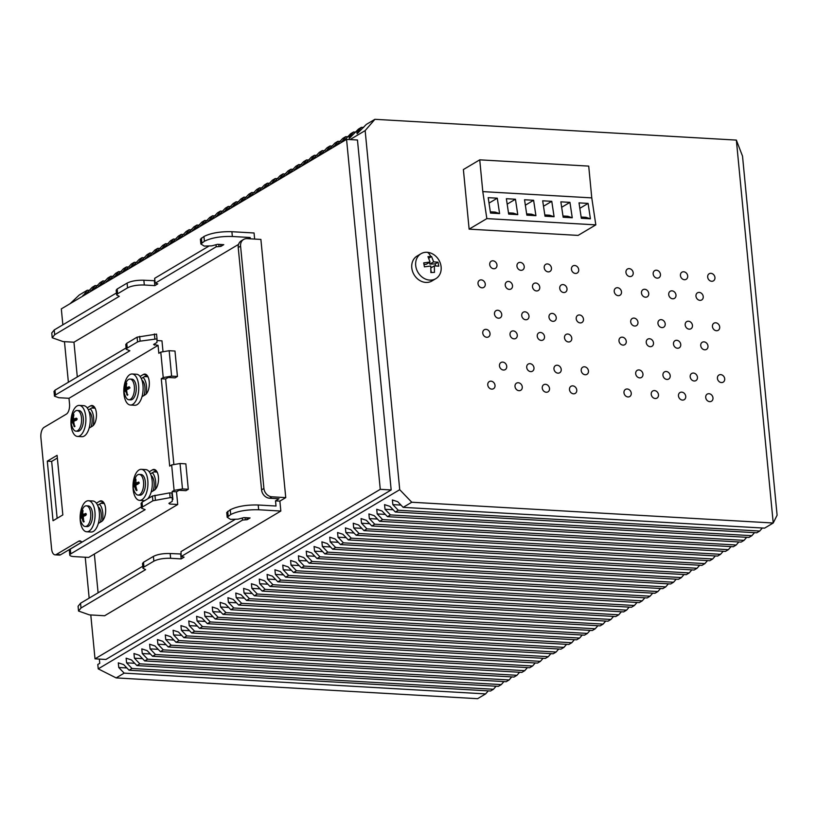 <?xml version="1.0" encoding="UTF-8"?>
<svg xmlns="http://www.w3.org/2000/svg" width="818" height="818" viewBox="0 0 818 818"><rect width="100%" height="100%" fill="white"/><g stroke="black" fill="none" stroke-linecap="round" stroke-linejoin="round"><path stroke-width="1.23" d="M736.353 140.093L773.225 523.009L411.771 502.242L403.162 507.354L764.605 528.131L773.225 523.009L777.1 515.207L742.519 156.126L736.353 140.093L374.9 119.316L366.29 124.438L357.118 133.733L357.006 132.424L361.392 127.342L358.458 129.091L349.296 138.385L349.174 137.076L353.56 131.995L350.625 133.743L343.632 141.125M759.717 531.035L398.264 510.268L395.329 512.017L756.773 532.784L759.717 531.035L762.335 527.999M751.885 535.688L390.431 514.921L387.497 516.669L748.951 537.436L751.885 535.688L754.503 532.651M744.053 540.35L382.599 519.573L379.664 521.322L741.118 542.089L744.053 540.35L746.681 537.303M736.22 545.003L374.767 524.226L371.832 525.974L733.286 546.741L736.22 545.003L738.848 541.956M728.388 549.655L366.945 528.878L364 530.626L725.454 551.393L728.388 549.655L731.016 546.618M720.556 554.307L359.112 533.53L356.167 535.279L717.621 556.056L720.556 554.307L723.184 551.271M712.723 558.96L351.28 538.193L348.345 539.931L709.789 560.708L712.723 558.96L715.351 555.923M704.891 563.612L343.448 542.845L340.513 544.583L701.956 565.361L704.891 563.612L707.519 560.575M697.069 568.265L335.615 547.498L332.681 549.236L694.124 570.013L697.069 568.265L699.687 565.228M689.237 572.917L327.783 552.15L324.848 553.898L686.292 574.665L689.237 572.917L691.854 569.88M681.404 577.569L319.95 556.802L317.016 558.551L678.47 579.318L681.404 577.569L684.022 574.533M673.572 582.232L312.118 561.455L309.184 563.203L670.637 583.97L673.572 582.232L676.2 579.185M665.74 586.884L304.286 566.107L301.351 567.856L662.805 588.623L665.74 586.884L668.367 583.837M657.907 591.537L296.464 570.76L293.519 572.508L654.973 593.275L657.907 591.537L660.535 588.5M650.075 596.189L288.631 575.412L285.686 577.16L647.14 597.938L650.075 596.189L652.703 593.152M642.242 600.841L280.799 580.074L277.864 581.813L639.308 602.59L642.242 600.841L644.87 597.805M634.41 605.494L272.967 584.727L270.032 586.465L631.476 607.242L634.41 605.494L637.038 602.457M626.588 610.146L265.134 589.379L262.2 591.117L623.643 611.895L626.588 610.146L629.206 607.109M618.756 614.799L257.302 594.032L254.367 595.78L615.811 616.547L618.756 614.799L621.373 611.762M610.923 619.451L249.47 598.684L246.535 600.432L607.989 621.199L610.923 619.451L613.541 616.414M603.091 624.114L241.637 603.336L238.703 605.085L600.156 625.852L603.091 624.114L605.719 621.066M595.259 628.766L233.805 607.989L230.87 609.737L592.324 630.504L595.259 628.766L597.886 625.719M587.426 633.418L225.983 612.641L223.038 614.39L584.492 635.157L587.426 633.418L590.054 630.381M579.594 638.071L218.15 617.293L215.206 619.042L576.659 639.819L579.594 638.071L582.222 635.034M571.762 642.723L210.318 621.956L207.383 623.694L568.827 644.472L571.762 642.723L574.389 639.686M563.929 647.375L202.486 626.608L199.551 628.347L560.995 649.124L563.929 647.375L566.557 644.339M556.107 652.028L194.653 631.261L191.719 632.999L553.162 653.776L556.107 652.028L558.725 648.991M548.275 656.68L186.821 635.913L183.886 637.662L545.33 658.429L548.275 656.68L550.892 653.643M540.442 661.333L178.989 640.566L176.054 642.314L537.508 663.081L540.442 661.333L543.06 658.296M532.61 665.995L171.156 645.218L168.222 646.966L529.675 667.733L532.61 665.995L535.238 662.948M524.778 670.648L163.324 649.87L160.389 651.619L521.843 672.386L524.778 670.648L527.405 667.6M516.945 675.3L155.502 654.523L152.557 656.271L514.011 677.038L516.945 675.3L519.573 672.263M509.113 679.952L147.669 659.175L144.725 660.924L506.178 681.701L509.113 679.952L511.741 676.915M501.281 684.605L139.837 663.838L136.903 665.576L498.346 686.353L501.281 684.605L503.908 681.568M493.448 689.257L132.005 668.49L129.07 670.228L490.514 691.005L493.448 689.257L496.076 686.22M485.626 693.909L124.172 673.142L116.146 677.907L477.6 698.684L485.626 693.909L488.244 690.873M95.011 658.838L105.911 659.461L391.168 489.962L357.466 140.001L346.566 139.377L380.268 489.328L95.011 658.838L90.788 614.952M346.566 139.377L61.319 308.887L62.853 324.828M64.469 341.658L68.385 382.251M85.236 557.232L89.162 598.111M403.162 507.354L397.742 501.71L392.384 499.972L392.844 504.624L400.984 505.095M398.264 510.268L392.844 504.624M395.329 512.017L389.91 506.373L384.552 504.624L385.012 509.277L393.151 509.747M390.431 514.921L385.012 509.277M387.497 516.669L382.078 511.025L376.73 509.277L377.18 513.929L385.319 514.399M382.599 519.573L377.18 513.929M379.664 521.322L374.245 515.677L368.898 513.929L369.347 518.581L377.487 519.052M374.767 524.226L369.347 518.581M371.832 525.974L366.413 520.33L361.065 518.581L361.515 523.234L369.654 523.704M366.945 528.878L361.515 523.234M364 530.626L358.581 524.982L353.233 523.234L353.693 527.886L361.822 528.356M359.112 533.53L353.693 527.886M356.167 535.279L350.748 529.635L345.401 527.886L345.861 532.549L353.989 533.009M351.28 538.193L345.861 532.549M348.345 539.931L342.916 534.287L337.568 532.538L338.028 537.201L346.167 537.661M343.448 542.845L338.028 537.201M340.513 544.583L335.094 538.939L329.736 537.201L330.196 541.853L338.335 542.314M335.615 547.498L330.196 541.853M332.681 549.236L327.261 543.592L321.903 541.853L322.364 546.506L330.503 546.976M327.783 552.15L322.364 546.506M324.848 553.898L319.429 548.254L314.071 546.506L314.531 551.158L322.67 551.629M319.95 556.802L314.531 551.158M317.016 558.551L311.597 552.907L306.249 551.158L306.699 555.811L314.838 556.281M312.118 561.455L306.699 555.811M309.184 563.203L303.764 557.559L298.417 555.811L298.867 560.463L307.006 560.933M304.286 566.107L298.867 560.463M301.351 567.856L295.932 562.211L290.584 560.463L291.034 565.115L299.173 565.586M296.464 570.76L291.034 565.115M293.519 572.508L288.1 566.864L282.752 565.115L283.212 569.768L291.341 570.238M288.631 575.412L283.212 569.768M285.686 577.16L280.267 571.516L274.92 569.768L275.38 574.43L283.509 574.89M280.799 580.074L275.38 574.43M277.864 581.813L272.435 576.169L267.087 574.42L267.547 579.083L275.686 579.543M272.967 584.727L267.547 579.083M270.032 586.465L264.613 580.821L259.255 579.083L259.715 583.735L267.854 584.195M265.134 589.379L259.715 583.735M262.2 591.117L256.78 585.473L251.423 583.735L251.883 588.387L260.022 588.858M257.302 594.032L251.883 588.387M254.367 595.78L248.948 590.126L243.59 588.387L244.05 593.04L252.189 593.51M249.47 598.684L244.05 593.04M246.535 600.432L241.116 594.788L235.768 593.04L236.218 597.692L244.357 598.163M241.637 603.336L236.218 597.692M238.703 605.085L233.283 599.441L227.936 597.692L228.386 602.345L236.525 602.815M233.805 607.989L228.386 602.345M230.87 609.737L225.451 604.093L220.103 602.345L220.553 606.997L228.692 607.467M225.983 612.641L220.553 606.997M223.038 614.39L217.619 608.745L212.271 606.997L212.731 611.649L220.86 612.12M218.15 617.293L212.731 611.649M215.206 619.042L209.786 613.398L204.439 611.649L204.899 616.302L213.028 616.772M210.318 621.956L204.899 616.302M207.383 623.694L201.954 618.05L196.606 616.302L197.066 620.964L205.206 621.424M202.486 626.608L197.066 620.964M199.551 628.347L194.132 622.702L188.774 620.964L189.234 625.617L197.373 626.077M194.653 631.261L189.234 625.617M191.719 632.999L186.299 627.355L180.942 625.617L181.402 630.269L189.541 630.739M186.821 635.913L181.402 630.269M183.886 637.662L178.467 632.007L173.109 630.269L173.569 634.921L181.708 635.392M178.989 640.566L173.569 634.921M176.054 642.314L170.635 636.67L165.287 634.921L165.737 639.574L173.876 640.044M171.156 645.218L165.737 639.574M168.222 646.966L162.802 641.322L157.455 639.574L157.905 644.226L166.044 644.696M163.324 649.87L157.905 644.226M160.389 651.619L154.97 645.975L149.622 644.226L150.072 648.879L158.211 649.349M155.502 654.523L150.072 648.879M152.557 656.271L147.138 650.627L141.79 648.879L142.25 653.531L150.379 654.001M147.669 659.175L142.25 653.531M144.725 660.924L139.305 655.279L133.958 653.531L134.418 658.183L142.547 658.654M139.837 663.838L134.418 658.183M136.903 665.576L131.473 659.932L126.125 658.183L126.585 662.846L134.725 663.306M132.005 668.49L126.585 662.846M129.07 670.228L123.651 664.584L118.293 662.846L118.753 667.498L126.892 667.958M124.172 673.142L118.753 667.498M411.771 502.242L399.726 489.696L98.232 668.858L116.146 677.907M533.98 367.844A4.141 3.466 59.3 0 0 528.224 364.071A4.141 3.466 59.3 0 0 526.71 367.425A4.141 3.466 59.3 0 0 532.467 371.198A4.141 3.466 59.3 0 0 533.98 367.844M489.716 264.572A4.141 3.466 59.3 0 0 495.463 268.345A4.141 3.466 59.3 0 0 496.976 264.991A4.141 3.466 59.3 0 0 491.229 261.218A4.141 3.466 59.3 0 0 489.716 264.572M517.273 335.083A4.141 3.466 59.3 0 0 511.526 331.31A4.141 3.466 59.3 0 0 510.013 334.664A4.141 3.466 59.3 0 0 515.759 338.437A4.141 3.466 59.3 0 0 517.273 335.083M528.99 316.004A4.141 3.466 59.3 0 0 523.234 312.231A4.141 3.466 59.3 0 0 521.72 315.584A4.141 3.466 59.3 0 0 527.467 319.357A4.141 3.466 59.3 0 0 528.99 316.004M512.518 285.635A4.141 3.466 59.3 0 0 506.761 281.862A4.141 3.466 59.3 0 0 505.248 285.216A4.141 3.466 59.3 0 0 510.994 288.989A4.141 3.466 59.3 0 0 512.518 285.635M524.226 266.556A4.141 3.466 59.3 0 0 518.479 262.782A4.141 3.466 59.3 0 0 516.956 266.136A4.141 3.466 59.3 0 0 522.712 269.909A4.141 3.466 59.3 0 0 524.226 266.556M549.512 388.489A4.141 3.466 59.3 0 0 543.765 384.716A4.141 3.466 59.3 0 0 542.252 388.069A4.141 3.466 59.3 0 0 547.999 391.842A4.141 3.466 59.3 0 0 549.512 388.489M561.22 369.409A4.141 3.466 59.3 0 0 555.473 365.636A4.141 3.466 59.3 0 0 553.96 368.99A4.141 3.466 59.3 0 0 559.706 372.763A4.141 3.466 59.3 0 0 561.22 369.409M544.522 336.648A4.141 3.466 59.3 0 0 538.776 332.875A4.141 3.466 59.3 0 0 537.252 336.229A4.141 3.466 59.3 0 0 543.009 340.002A4.141 3.466 59.3 0 0 544.522 336.648M556.23 317.568A4.141 3.466 59.3 0 0 550.483 313.805A4.141 3.466 59.3 0 0 548.97 317.159A4.141 3.466 59.3 0 0 554.716 320.922A4.141 3.466 59.3 0 0 556.23 317.568M539.757 287.2A4.141 3.466 59.3 0 0 534.011 283.427A4.141 3.466 59.3 0 0 532.498 286.781A4.141 3.466 59.3 0 0 538.244 290.554A4.141 3.466 59.3 0 0 539.757 287.2M551.465 268.12A4.141 3.466 59.3 0 0 545.718 264.347A4.141 3.466 59.3 0 0 544.205 267.701A4.141 3.466 59.3 0 0 549.952 271.474A4.141 3.466 59.3 0 0 551.465 268.12M576.762 390.053A4.141 3.466 59.3 0 0 571.005 386.28A4.141 3.466 59.3 0 0 569.492 389.634A4.141 3.466 59.3 0 0 575.238 393.407A4.141 3.466 59.3 0 0 576.762 390.053M588.469 370.973A4.141 3.466 59.3 0 0 582.723 367.2A4.141 3.466 59.3 0 0 581.199 370.554A4.141 3.466 59.3 0 0 586.956 374.327A4.141 3.466 59.3 0 0 588.469 370.973M571.772 338.212A4.141 3.466 59.3 0 0 566.015 334.45A4.141 3.466 59.3 0 0 564.502 337.803A4.141 3.466 59.3 0 0 570.248 341.566A4.141 3.466 59.3 0 0 571.772 338.212M583.479 319.143A4.141 3.466 59.3 0 0 577.723 315.37A4.141 3.466 59.3 0 0 576.209 318.723A4.141 3.466 59.3 0 0 581.966 322.496A4.141 3.466 59.3 0 0 583.479 319.143M567.007 288.764A4.141 3.466 59.3 0 0 561.25 284.991A4.141 3.466 59.3 0 0 559.737 288.345A4.141 3.466 59.3 0 0 565.494 292.118A4.141 3.466 59.3 0 0 567.007 288.764M578.715 269.684A4.141 3.466 59.3 0 0 572.968 265.911A4.141 3.466 59.3 0 0 571.445 269.265A4.141 3.466 59.3 0 0 577.201 273.038A4.141 3.466 59.3 0 0 578.715 269.684M631.251 393.182A4.141 3.466 59.3 0 0 625.494 389.409A4.141 3.466 59.3 0 0 623.981 392.773A4.141 3.466 59.3 0 0 629.737 396.536A4.141 3.466 59.3 0 0 631.251 393.182M642.958 374.112A4.141 3.466 59.3 0 0 637.212 370.339A4.141 3.466 59.3 0 0 635.688 373.693A4.141 3.466 59.3 0 0 641.445 377.466A4.141 3.466 59.3 0 0 642.958 374.112M626.261 341.351A4.141 3.466 59.3 0 0 620.504 337.578A4.141 3.466 59.3 0 0 618.991 340.932A4.141 3.466 59.3 0 0 624.737 344.705A4.141 3.466 59.3 0 0 626.261 341.351M637.968 322.272A4.141 3.466 59.3 0 0 632.222 318.499A4.141 3.466 59.3 0 0 630.698 321.852A4.141 3.466 59.3 0 0 636.455 325.625A4.141 3.466 59.3 0 0 637.968 322.272M621.496 291.893A4.141 3.466 59.3 0 0 615.75 288.12A4.141 3.466 59.3 0 0 614.226 291.474A4.141 3.466 59.3 0 0 619.983 295.247A4.141 3.466 59.3 0 0 621.496 291.893M633.204 272.813A4.141 3.466 59.3 0 0 627.457 269.04A4.141 3.466 59.3 0 0 625.944 272.394A4.141 3.466 59.3 0 0 631.69 276.167A4.141 3.466 59.3 0 0 633.204 272.813M658.49 394.746A4.141 3.466 59.3 0 0 652.744 390.984A4.141 3.466 59.3 0 0 651.23 394.337A4.141 3.466 59.3 0 0 656.977 398.1A4.141 3.466 59.3 0 0 658.49 394.746M670.208 375.677A4.141 3.466 59.3 0 0 664.451 371.904A4.141 3.466 59.3 0 0 662.938 375.257A4.141 3.466 59.3 0 0 668.684 379.031A4.141 3.466 59.3 0 0 670.208 375.677M653.5 342.916A4.141 3.466 59.3 0 0 647.754 339.143A4.141 3.466 59.3 0 0 646.24 342.497A4.141 3.466 59.3 0 0 651.987 346.27A4.141 3.466 59.3 0 0 653.5 342.916M665.208 323.836A4.141 3.466 59.3 0 0 659.461 320.063A4.141 3.466 59.3 0 0 657.948 323.417A4.141 3.466 59.3 0 0 663.695 327.19A4.141 3.466 59.3 0 0 665.208 323.836M648.735 293.457A4.141 3.466 59.3 0 0 642.989 289.684A4.141 3.466 59.3 0 0 641.476 293.038A4.141 3.466 59.3 0 0 647.222 296.811A4.141 3.466 59.3 0 0 648.735 293.457M660.453 274.378A4.141 3.466 59.3 0 0 654.697 270.615A4.141 3.466 59.3 0 0 653.183 273.969A4.141 3.466 59.3 0 0 658.93 277.731A4.141 3.466 59.3 0 0 660.453 274.378M685.74 396.321A4.141 3.466 59.3 0 0 679.993 392.548A4.141 3.466 59.3 0 0 678.47 395.902A4.141 3.466 59.3 0 0 684.226 399.675A4.141 3.466 59.3 0 0 685.74 396.321M697.447 377.241A4.141 3.466 59.3 0 0 691.701 373.468A4.141 3.466 59.3 0 0 690.188 376.822A4.141 3.466 59.3 0 0 695.934 380.595A4.141 3.466 59.3 0 0 697.447 377.241M680.75 344.48A4.141 3.466 59.3 0 0 674.993 340.707A4.141 3.466 59.3 0 0 673.48 344.061A4.141 3.466 59.3 0 0 679.226 347.834A4.141 3.466 59.3 0 0 680.75 344.48M692.457 325.4A4.141 3.466 59.3 0 0 686.711 321.627A4.141 3.466 59.3 0 0 685.187 324.981A4.141 3.466 59.3 0 0 690.944 328.754A4.141 3.466 59.3 0 0 692.457 325.4M675.985 295.022A4.141 3.466 59.3 0 0 670.239 291.249A4.141 3.466 59.3 0 0 668.715 294.613A4.141 3.466 59.3 0 0 674.472 298.376A4.141 3.466 59.3 0 0 675.985 295.022M687.693 275.952A4.141 3.466 59.3 0 0 681.946 272.179A4.141 3.466 59.3 0 0 680.433 275.533A4.141 3.466 59.3 0 0 686.179 279.306A4.141 3.466 59.3 0 0 687.693 275.952M712.979 397.885A4.141 3.466 59.3 0 0 707.233 394.112A4.141 3.466 59.3 0 0 705.719 397.466A4.141 3.466 59.3 0 0 711.466 401.239A4.141 3.466 59.3 0 0 712.979 397.885M724.697 378.806A4.141 3.466 59.3 0 0 718.94 375.033A4.141 3.466 59.3 0 0 717.427 378.386A4.141 3.466 59.3 0 0 723.173 382.159A4.141 3.466 59.3 0 0 724.697 378.806M707.989 346.045A4.141 3.466 59.3 0 0 702.243 342.272A4.141 3.466 59.3 0 0 700.729 345.625A4.141 3.466 59.3 0 0 706.476 349.398A4.141 3.466 59.3 0 0 707.989 346.045M719.697 326.965A4.141 3.466 59.3 0 0 713.95 323.192A4.141 3.466 59.3 0 0 712.437 326.546A4.141 3.466 59.3 0 0 718.184 330.319A4.141 3.466 59.3 0 0 719.697 326.965M703.235 296.586A4.141 3.466 59.3 0 0 697.478 292.824A4.141 3.466 59.3 0 0 695.965 296.177A4.141 3.466 59.3 0 0 701.711 299.94A4.141 3.466 59.3 0 0 703.235 296.586M714.942 277.517A4.141 3.466 59.3 0 0 709.186 273.744A4.141 3.466 59.3 0 0 707.672 277.097A4.141 3.466 59.3 0 0 713.429 280.871A4.141 3.466 59.3 0 0 714.942 277.517M495.023 385.36A4.141 3.466 59.3 0 0 489.276 381.587A4.141 3.466 59.3 0 0 487.753 384.941A4.141 3.466 59.3 0 0 493.51 388.714A4.141 3.466 59.3 0 0 495.023 385.36M506.731 366.28A4.141 3.466 59.3 0 0 500.984 362.507A4.141 3.466 59.3 0 0 499.471 365.861A4.141 3.466 59.3 0 0 505.217 369.634A4.141 3.466 59.3 0 0 506.731 366.28M490.033 333.519A4.141 3.466 59.3 0 0 484.287 329.746A4.141 3.466 59.3 0 0 482.763 333.1A4.141 3.466 59.3 0 0 488.52 336.873A4.141 3.466 59.3 0 0 490.033 333.519M501.741 314.439A4.141 3.466 59.3 0 0 495.994 310.666A4.141 3.466 59.3 0 0 494.481 314.02A4.141 3.466 59.3 0 0 500.227 317.793A4.141 3.466 59.3 0 0 501.741 314.439M485.268 284.061A4.141 3.466 59.3 0 0 479.522 280.298A4.141 3.466 59.3 0 0 478.009 283.652A4.141 3.466 59.3 0 0 483.755 287.415A4.141 3.466 59.3 0 0 485.268 284.061M522.273 386.924A4.141 3.466 59.3 0 0 516.516 383.151A4.141 3.466 59.3 0 0 515.003 386.505A4.141 3.466 59.3 0 0 520.749 390.278A4.141 3.466 59.3 0 0 522.273 386.924M469.123 229.142L463.387 169.551L479.737 159.837L482.794 191.617L486.843 218.611L469.123 229.142L578.101 235.4L595.821 224.868L486.843 218.611M391.168 489.962L380.268 489.328M98.232 668.858L97.802 664.492L99.765 663.326L99.356 659.083M358.509 132.516L357.006 132.424M363.662 127.475L361.392 127.342M374.9 119.316L365.155 130.604L399.726 489.696M350.053 139.581L365.155 130.604M70.113 303.662L79.274 294.991L87.301 290.216L82.976 296.014M89.571 290.349L87.301 290.216M84.06 295.37L82.915 295.298M85.205 294.695L92.199 287.312L95.133 285.564L90.808 291.361M97.403 285.697L95.133 285.564M91.892 290.707L90.747 290.646M93.027 290.042L100.031 282.66L102.966 280.911L98.641 286.709M105.236 281.044L102.966 280.911M99.724 286.055L98.579 285.993M100.859 285.38L107.853 278.008L110.798 276.259L106.473 282.046M113.068 276.392L110.798 276.259M107.557 281.402L106.412 281.341M108.692 280.727L115.686 273.345L118.63 271.607L114.305 277.394M120.9 271.74L118.63 271.607M115.389 276.75L114.234 276.689M116.524 276.075L123.518 268.693L126.453 266.954L122.138 272.742M128.723 267.077L126.453 266.954M123.221 272.097L122.066 272.036M124.356 271.423L131.35 264.04L134.285 262.302L129.97 268.089M136.555 262.425L134.285 262.302M131.054 267.445L129.898 267.374M132.189 266.77L139.183 259.388L142.117 257.639L137.792 263.437M144.387 257.772L142.117 257.639M138.886 262.793L137.731 262.721M140.021 262.118L147.015 254.735L149.95 252.987L145.624 258.785M152.22 253.12L149.95 252.987M146.719 258.14L145.563 258.069M147.853 257.466L154.847 250.083L157.782 248.335L153.457 254.132M160.052 248.468L157.782 248.335M154.541 253.488L153.395 253.416M155.686 252.813L162.68 245.431L165.614 243.682L161.289 249.48M167.884 243.815L165.614 243.682M162.373 248.825L161.228 248.764M163.508 248.161L170.512 240.778L173.447 239.03L169.121 244.827M175.717 239.163L173.447 239.03M170.205 244.173L169.06 244.112M191.381 229.858L189.111 229.725L186.167 231.463L179.173 238.846M189.111 229.725L184.786 235.512M185.87 234.868L184.715 234.807M187.005 234.193L193.999 226.811L196.933 225.073L192.619 230.86M199.203 225.195L196.933 225.073M193.702 230.216L192.547 230.155M194.837 229.541L201.831 222.159L204.766 220.42L200.451 226.208M207.036 220.543L204.766 220.42M201.535 225.563L200.379 225.492M202.67 224.889L209.664 217.506L212.598 215.758L208.273 221.555M214.868 215.891L212.598 215.758M209.367 220.911L208.212 220.84M210.502 220.236L217.496 212.854L220.431 211.105L216.105 216.903M222.701 211.238L220.431 211.105M217.199 216.259L216.044 216.187M218.334 215.584L225.328 208.201L228.263 206.453L223.938 212.251M230.533 206.586L228.263 206.453M225.022 211.606L223.876 211.535M226.157 210.932L233.161 203.549L236.095 201.801L231.77 207.598M238.365 201.934L236.095 201.801M232.854 206.944L231.709 206.882M233.989 206.279L240.993 198.897L243.928 197.148L239.602 202.946M246.198 197.281L243.928 197.148M240.686 202.291L239.541 202.23M241.821 201.617L248.815 194.244L251.76 192.496L247.435 198.283M254.03 192.629L251.76 192.496M248.519 197.639L247.373 197.578M249.654 196.964L256.647 189.582L259.592 187.843L255.267 193.631M261.862 187.976L259.592 187.843M256.351 192.987L255.196 192.925M257.486 192.312L264.48 184.929L267.414 183.191L263.099 188.978M269.684 183.314L267.414 183.191M264.183 188.334L263.028 188.273M265.318 187.659L272.312 180.277L275.247 178.539L270.922 184.326M277.517 178.661L275.247 178.539M272.016 183.682L270.86 183.61M273.151 183.007L280.145 175.625L283.079 173.876L278.754 179.674M285.349 174.009L283.079 173.876M279.848 179.03L278.693 178.958M280.983 178.355L287.977 170.972L290.911 169.224L286.586 175.021M293.181 169.357L290.911 169.224M287.68 174.377L286.525 174.306M288.815 173.702L295.809 166.32L298.744 164.571L294.419 170.369M301.014 164.704L298.744 164.571M295.502 169.725L294.357 169.653M296.637 169.05L303.642 161.667L306.576 159.919L302.251 165.717M308.846 160.052L306.576 159.919M303.335 165.062L302.19 165.001M304.47 164.398L311.474 157.015L314.409 155.267L310.083 161.064M316.678 155.4L314.409 155.267M311.167 160.41L310.022 160.348M312.302 159.735L319.296 152.363L322.241 150.614L317.916 156.402M324.511 150.747L322.241 150.614M319 155.757L317.854 155.696M320.135 155.083L327.128 147.7L330.073 145.962L325.748 151.749M332.343 146.095L330.073 145.962M326.832 151.105L325.676 151.044M327.967 150.43L334.961 143.048L337.895 141.309L333.58 147.097M340.165 141.432L337.895 141.309M334.664 146.453L333.509 146.391M335.799 145.778L342.793 138.395L345.728 136.657L341.403 142.444M347.998 136.78L345.728 136.657M342.497 141.8L341.341 141.729M355.83 132.127L353.56 131.995M350.677 137.168L349.174 137.076M171.34 243.498L178.334 236.126L181.279 234.377L176.954 240.165M183.549 234.51L181.279 234.377M178.038 239.521L176.892 239.459M139.234 474.399L141.054 474.501A10.358 4.959 93.3 0 1 141.964 474.737A10.358 4.959 93.3 0 1 145.338 486.096A10.358 4.959 93.3 0 1 139.868 495.187L138.048 495.084A10.358 4.959 93.3 0 1 137.138 494.849A10.358 4.959 93.3 0 1 135.318 493.06C132.076 488.336 132.404 482.681 136.299 476.096A10.358 4.959 93.3 0 1 139.234 474.399A10.358 4.959 93.3 0 1 140.154 474.634A10.358 4.959 93.3 0 1 143.518 485.994A10.358 4.959 93.3 0 1 138.048 495.084M139.029 469.951A15.542 7.444 -86.7 0 0 132.986 486.833A15.542 7.444 -86.7 0 0 139.571 500.36A15.542 7.444 -86.7 0 0 141.892 499.737A15.542 7.444 -86.7 0 0 147.935 482.855A15.542 7.444 -86.7 0 0 141.35 469.327A15.542 7.444 -86.7 0 0 139.029 469.951M79.786 428.141A10.358 4.959 -86.7 0 0 81.391 416.996A10.358 4.959 -86.7 0 0 77.199 410.472A10.358 4.959 -86.7 0 0 74.254 412.17L72.833 414.389C70.43 419.501 70.583 424.419 73.283 429.133A10.358 4.959 -86.7 0 0 76.013 431.158A10.358 4.959 -86.7 0 0 79.786 428.141M76.013 431.158L77.822 431.27A10.358 4.959 -86.7 0 0 81.606 428.243A10.358 4.959 -86.7 0 0 83.201 417.098A10.358 4.959 -86.7 0 0 79.019 410.575L77.199 410.472M76.984 406.025A15.542 7.444 -86.7 0 0 70.941 422.916A15.542 7.444 -86.7 0 0 77.526 436.434A15.542 7.444 -86.7 0 0 79.857 435.82A15.542 7.444 -86.7 0 0 85.89 418.928A15.542 7.444 -86.7 0 0 79.315 405.411A15.542 7.444 -86.7 0 0 76.984 406.025M143.958 395.534A10.358 4.959 -86.7 0 0 141.903 380.125M146.074 394.112A13.681 6.544 -86.7 0 0 143.119 377.446M147.986 376.791A13.681 6.544 -86.7 0 0 147.69 376.761L144.592 376.577M250.288 238.815L250.155 237.506L232.353 236.484C220.748 236.187 211.433 237.782 204.408 241.249L200.87 243.979L204.234 246.095L211.729 245.86L217.588 244.306L223.764 244.664L220.829 246.412L216.218 246.78L154.888 283.376L154.674 278.314L155.134 283.079L157.792 283.866L154.847 285.615L144.316 285.012C137.352 284.838 131.759 285.789 127.547 287.875L117.628 293.764L116.647 294.971L119.295 296.331L54.683 334.715L52.219 337.752L63.058 341.576L73.957 342.21L238.539 244.408M248.151 238.692L250.155 237.506M73.957 342.21L77.301 376.945M94.356 554.042L98.088 592.815M230.717 514.542C237.741 511.066 247.056 509.481 258.672 509.767L280.83 511.046L104.632 615.75L89.377 614.87L78.538 611.036L81.002 608.009L145.604 569.614L142.966 568.265L143.948 567.048L153.856 561.158C158.078 559.072 163.661 558.121 170.635 558.295L181.167 558.899L184.101 557.16L181.453 556.363L242.537 520.064L247.148 519.696L250.083 517.947L243.907 517.6L238.048 519.154L230.543 519.379L227.189 517.262L230.717 514.542L230.257 509.778C237.281 506.301 246.596 504.716 258.212 505.003L276.014 506.025L275.513 500.861L279.879 501.107L285.748 497.62L271.944 496.823L269.592 498.223A8.292 6.922 -120.7 0 1 261.566 489.859L238.232 247.557A8.292 6.922 -120.7 0 1 241.269 240.85L243.611 239.449A8.292 6.922 59.3 0 0 240.584 246.157L238.232 247.557M269.592 498.223L279.04 498.765L275.513 500.861M95.123 408.202A13.681 6.544 -86.7 0 0 94.827 408.172L91.728 407.988M104.305 503.53A13.681 6.544 -86.7 0 0 104.009 503.499L100.911 503.326M157.158 472.119A13.681 6.544 -86.7 0 0 156.862 472.088L153.764 471.914M243.611 239.449A8.292 6.922 59.3 0 1 247.087 238.631L260.891 239.429L285.748 497.62M254.643 239.071L254.061 232.987L231.903 231.709C220.287 231.422 210.972 233.018 203.948 236.484L200.42 239.214L200.87 243.979M78.538 611.036L78.078 606.271L80.542 603.244L142.772 566.26M142.966 568.265L142.506 563.5L143.487 562.283L153.406 556.393C157.608 554.307 163.201 553.357 170.175 553.53L180.942 553.99M180.993 551.598L181.207 556.669L180.993 551.598L234.868 519.583M227.189 517.262L226.729 512.497L230.257 509.778M280.83 511.046L279.879 501.107M93.211 425.524A13.681 6.544 -86.7 0 0 90.266 408.857M102.393 520.861A13.681 6.544 -86.7 0 0 99.438 504.195M155.246 489.45A13.681 6.544 -86.7 0 0 152.301 472.784M261.566 489.859L263.917 488.469A8.292 6.922 59.3 0 0 271.944 496.823M263.917 488.469L240.584 246.157M52.219 337.752L51.759 332.977L54.223 329.951L116.453 292.977M154.633 280.707L143.856 280.237C136.892 280.063 131.299 281.024 127.087 283.11L117.178 288.999L116.187 290.206L116.647 294.971M208.559 246.3L154.674 278.314M154.398 280.85L154.847 285.615M220.645 244.48L220.829 246.412M181.167 558.899L180.706 554.134M247.148 519.696L246.954 517.774M91.095 426.945A10.358 4.959 -86.7 0 0 89.05 411.536M100.277 522.273A10.358 4.959 -86.7 0 0 98.221 506.874M153.14 490.861A10.358 4.959 -86.7 0 0 151.085 475.462M130.389 405.022L134.745 405.278A15.542 7.444 -86.7 0 0 137.076 404.654A15.542 7.444 -86.7 0 0 143.119 387.773A15.542 7.444 -86.7 0 0 136.534 374.245L132.168 374A15.542 7.444 -86.7 0 0 129.847 374.613A15.542 7.444 -86.7 0 0 123.804 391.505A15.542 7.444 -86.7 0 0 130.389 405.022A15.542 7.444 -86.7 0 0 132.71 404.409A15.542 7.444 -86.7 0 0 138.753 387.517A15.542 7.444 -86.7 0 0 132.168 374M77.526 436.434L81.892 436.689A15.542 7.444 -86.7 0 0 84.213 436.066A15.542 7.444 -86.7 0 0 90.256 419.184A15.542 7.444 -86.7 0 0 83.671 405.656L79.315 405.411M86.708 531.772L91.064 532.027A15.542 7.444 -86.7 0 0 93.395 531.403A15.542 7.444 -86.7 0 0 99.438 514.512A15.542 7.444 -86.7 0 0 92.853 500.994L88.487 500.739A15.542 7.444 -86.7 0 0 86.166 501.362A15.542 7.444 -86.7 0 0 80.123 518.244A15.542 7.444 -86.7 0 0 86.708 531.772A15.542 7.444 -86.7 0 0 89.029 531.148A15.542 7.444 -86.7 0 0 95.072 514.266A15.542 7.444 -86.7 0 0 88.487 500.739M139.571 500.36L143.927 500.616A15.542 7.444 -86.7 0 0 144.806 500.555M147.649 498.868A15.542 7.444 -86.7 0 0 152.23 481.618A15.542 7.444 -86.7 0 0 145.706 469.583L141.35 469.327M85.184 526.495L87.005 526.598A10.358 4.959 -86.7 0 0 92.475 517.508A10.358 4.959 -86.7 0 0 89.111 506.148A10.358 4.959 -86.7 0 0 88.191 505.913L86.381 505.81A10.358 4.959 93.3 0 1 87.291 506.045A10.358 4.959 93.3 0 1 90.655 517.405A10.358 4.959 93.3 0 1 85.184 526.495A10.358 4.959 93.3 0 1 84.274 526.26A10.358 4.959 93.3 0 1 82.465 524.471C79.213 519.747 79.54 514.093 83.436 507.508A10.358 4.959 93.3 0 1 86.381 505.81M128.866 399.746L130.686 399.859A10.358 4.959 -86.7 0 0 134.469 396.832A10.358 4.959 -86.7 0 0 136.064 385.687A10.358 4.959 -86.7 0 0 131.872 379.163L130.062 379.061A10.358 4.959 -86.7 0 0 127.117 380.759L125.696 382.977C123.293 388.09 123.446 393.008 126.146 397.722A10.358 4.959 -86.7 0 0 128.866 399.746A10.358 4.959 -86.7 0 0 132.649 396.73A10.358 4.959 -86.7 0 0 134.244 385.585A10.358 4.959 -86.7 0 0 130.062 379.061M126.626 390.697L127.465 395.298L125.645 391.28L125.185 390.718L124.295 391.74L124.05 390.769L126.565 383.233L126.279 387.139L126.749 387.691L129.142 386.761L129.97 387.773L126.933 389.675L126.626 390.697M126.279 387.139L129.98 387.875M126.729 383.243L126.718 383.857M126.77 391.341L125.185 390.718M127.465 395.298L126.718 394.644L127.864 394.716M83.088 518.091L81.964 518.019L83.037 521.393L83.784 522.037L83.037 521.393L84.182 521.455M86.248 514.021L85.461 513.51L86.248 514.021L85.655 515.493L83.252 516.424L83.784 522.037M86.299 514.624L82.598 513.878L83.068 514.44L85.951 513.53M82.598 513.847L83.037 510.596M82.638 510.125L80.43 516.495L80.91 518.029M81.503 517.467L81.964 518.019L81.503 517.467L80.614 518.479M72.444 419.133L73.702 414.644L73.426 418.55L73.886 419.102L76.278 418.172L77.066 418.683L76.473 420.155L74.08 421.086L73.763 422.108L74.602 426.71L72.321 422.129L71.442 423.151L71.248 421.168L72.444 419.133L77.107 419.399M73.917 422.753L72.321 422.129M74.602 426.71L73.865 426.055L75 426.127M73.426 418.55L77.117 419.286M73.865 414.654L73.855 415.268M135.461 482.467L135.921 483.029L135.9 479.184M135.502 478.714L133.283 485.084L133.774 486.618M135.952 486.679L134.357 486.056L133.477 487.068M139.111 482.61L138.324 482.099L139.152 483.101L136.115 485.013L135.808 486.025L136.892 490.483L135.9 489.982L134.357 486.056M136.647 490.626L135.9 489.982L137.046 490.043M135.798 483.06L139.152 483.254L135.921 483.029L138.815 482.119M162.976 351.311L161.964 340.84L156.984 340.554M81.8 542.181L60.644 554.747A8.292 3.967 -86.7 0 1 59.407 555.085L55.051 554.829A8.292 3.967 -86.7 0 1 51.606 548.878L40.9 437.661A8.292 3.967 -86.7 0 1 44.049 427.385L66.37 414.123A8.292 3.967 -86.7 0 0 69.52 403.857L68.988 398.294L58.814 397.712L54.479 396.178L55.46 394.961L129.857 350.758L126.228 349.276L127.219 348.069L137.557 341.924L140.113 341.147L157.025 338.877L156.944 342.476L153.59 344.47L158.068 345.36L158.825 353.304L160.788 352.139L169.173 350.707L174.98 351.045L177.434 376.464L175.083 377.865L168.181 377.466L165.635 378.979L161.279 378.724L163.232 377.568L171.616 376.127L177.434 376.464M68.988 398.294L158.068 345.36M54.479 396.178L54.019 391.413L55 390.196L126.105 347.947M126.228 349.276L125.778 344.511L126.759 343.304L137.097 337.159L156.565 334.112L157.025 338.877M154.837 338.754L154.387 333.989M170.144 497.641L172.322 497.763L172.25 501.362L168.897 503.356L169.735 504.041L177.721 504.501L88.641 557.436L74.111 556.598A8.292 2.239 -5.5 0 1 69.775 555.064A8.292 2.239 -5.5 0 1 70.767 553.858L145.154 509.645L141.534 508.162L142.516 506.955L152.854 500.81L170.144 497.641L169.684 492.876L152.393 496.045L142.056 502.191L141.074 503.397L141.534 508.162M69.775 555.064L69.315 550.299A8.292 2.239 -5.5 0 1 70.307 549.082L141.402 506.833M172.322 497.763L171.862 492.998L169.684 492.876M177.721 504.501L176.504 491.792L172.138 491.536L172.905 499.481L172.281 499.45M176.504 491.792L179.04 490.279L185.942 490.677L188.293 489.276L185.85 463.857L180.032 463.52L171.647 464.951L169.694 466.117L161.279 378.724M172.138 491.536L174.101 490.371L182.486 488.939L188.293 489.276M173.835 464.123L165.635 378.979M141.995 396.689L145.226 394.777A10.573 5.061 -86.7 0 0 149.336 383.284A10.573 5.061 -86.7 0 0 144.858 374.092A10.573 5.061 -86.7 0 0 143.283 374.511L140.052 376.433M146.923 375.186L141.279 378.54M89.142 428.1L92.373 426.188A10.573 5.061 -86.7 0 0 96.473 414.695A10.573 5.061 -86.7 0 0 91.994 405.503A10.573 5.061 -86.7 0 0 90.42 405.922L87.189 407.845M94.06 406.597L88.426 409.951M98.313 523.438L101.544 521.516A10.573 5.061 -86.7 0 0 105.655 510.033A10.573 5.061 -86.7 0 0 101.176 500.841A10.573 5.061 -86.7 0 0 99.602 501.26L96.371 503.182M103.242 501.935L97.598 505.289M151.177 492.027L154.408 490.105A10.573 5.061 -86.7 0 0 158.518 478.622A10.573 5.061 -86.7 0 0 154.04 469.43A10.573 5.061 -86.7 0 0 152.455 469.849L149.224 471.771M156.105 470.524L150.461 473.878M55.051 554.829A8.292 3.967 -86.7 0 0 56.289 554.502L78.61 541.24L81.043 541.373M81.841 542.232A8.292 3.967 -86.7 0 0 79.847 540.903A8.292 3.967 -86.7 0 0 78.61 541.24M47.301 461.147L53.037 520.739L62.833 514.921L57.086 455.34L47.301 461.147L51.657 461.403L57.137 518.295M57.352 458.019L51.657 461.403M441.035 266.187A16.841 16.841 0 0 0 434.45 255.114A14.509 12.117 59.3 0 0 427.415 252.322A14.509 12.117 59.3 0 0 420.994 253.723L417.078 256.054A14.509 12.117 59.3 0 0 411.965 269.122A14.509 12.117 59.3 0 0 431.904 280.993L435.82 278.672A14.509 12.117 59.3 0 0 441.035 266.187A14.509 12.117 59.3 0 0 440.933 265.605M435.565 265.86L435.207 263.877L429.839 264.122L429.511 262.363M428.755 258.232L431.556 256.494L427.978 256.658L430.053 262.036L426.25 264.296L424.051 264.398M431.362 272.517L430.994 270.461M430.053 262.036L423.704 262.875L424.43 266.852L430.779 266.014L430.881 272.558L434.46 272.384L434.358 265.85L430.943 267.875M431.556 256.494L433.632 261.872L429.839 264.122M433.632 261.872L438.019 262.2L435.207 263.877M438.019 262.2L438.745 266.177L434.358 265.85M420.994 253.723A14.509 12.117 59.3 0 0 415.881 266.791A14.509 12.117 59.3 0 0 429.399 280.073A14.509 12.117 59.3 0 0 435.82 278.672M479.737 159.837L588.715 166.105L591.772 197.884L595.821 224.868M591.772 197.884L482.794 191.617M579.021 202.884L581.332 218.283L590.412 218.805L588.101 203.406L579.021 202.884M572.252 217.762L569.941 202.363L560.862 201.841L563.162 217.24L572.252 217.762L567.753 216.259L562.978 215.983M554.083 216.719L551.772 201.32L542.692 200.799L545.003 216.197L554.083 216.719L549.594 215.216L544.819 214.94M535.923 215.676L533.612 200.277L524.532 199.756L526.843 215.154L535.923 215.676L531.434 214.163L526.649 213.897M517.763 214.633L515.452 199.224L506.362 198.702L508.673 214.112L517.763 214.633L513.264 213.12L508.489 212.844M490.33 211.801L495.105 212.077L499.594 213.59L497.283 198.181L489.021 203.099M499.594 213.59L490.514 213.069L488.203 197.659L497.283 198.181M581.138 217.026L585.923 217.302L590.412 218.805M579.839 208.314L588.101 203.406M561.669 207.271L569.941 202.363M543.51 206.228L551.772 201.32M525.35 205.185L533.612 200.277M507.18 204.142L515.452 199.224M231.903 231.709L232.353 236.484M54.223 329.951L54.683 334.715M117.178 288.999L117.628 293.764M127.087 283.11L127.547 287.875M143.856 280.237L144.316 285.012M216.024 244.725L216.218 246.78M218.825 244.377L219.009 246.3M201.402 237.997L201.862 242.762M203.948 236.484L204.408 241.249M81.002 608.009L80.542 603.244M143.948 567.048L143.487 562.283M153.856 561.158L153.406 556.393M170.635 558.295L170.175 553.53M242.537 520.064L242.332 518.009M245.328 519.594L245.144 517.671M228.171 516.056L227.711 511.291M258.672 509.767L258.212 505.003M81.381 517.569L80.368 517.508M82.966 517.549L81.708 517.477M82.894 511.23L82.056 511.178M86.289 514.726L81.626 514.461M85.052 515.698L81.309 515.483M83.037 516.649L80.43 516.495M72.199 422.231L71.197 422.18M73.784 422.221L72.526 422.139M73.712 415.892L72.874 415.851M75.87 420.36L72.127 420.145M73.855 421.311L71.248 421.168M125.062 390.82L124.05 390.769M126.647 390.81L125.389 390.728M126.575 384.48L125.737 384.44M129.97 387.988L125.307 387.722M128.733 388.949L124.99 388.734M126.718 389.9L124.111 389.757M134.234 486.158L133.232 486.096M135.829 486.137L134.571 486.066M135.747 479.818L134.919 479.767M139.152 483.315L134.479 483.049M137.915 484.287L134.172 484.072M135.9 485.238L133.283 485.084M154.428 345.155L154.326 344.03M140.113 341.147L139.653 336.382M137.557 341.924L137.097 337.159M127.219 348.069L126.759 343.304M55.46 394.961L55 390.196M174.101 490.371L171.647 464.951M182.486 488.939L180.032 463.52M163.232 377.568L160.788 352.139M171.616 376.127L169.173 350.707M143.283 374.511L146.381 374.695M90.42 405.922L93.518 406.106M99.602 501.26L102.7 501.434M152.455 469.849L155.563 470.023M70.307 549.082L70.767 553.858M142.516 506.955L142.056 502.191M152.854 500.81L152.393 496.045M155.41 500.033L154.95 495.268M169.735 504.041L169.623 502.917M60.644 554.747L56.289 554.502M427.415 252.322A16.841 7.935 95 0 1 430.708 256.504M82.955 517.508L81.616 517.436M86.299 514.665L82.935 514.471M73.773 422.18L72.434 422.098M77.117 419.327L73.753 419.133M126.637 390.769L125.297 390.687M129.98 387.916L126.616 387.722M135.819 486.096L134.479 486.025"/></g></svg>
